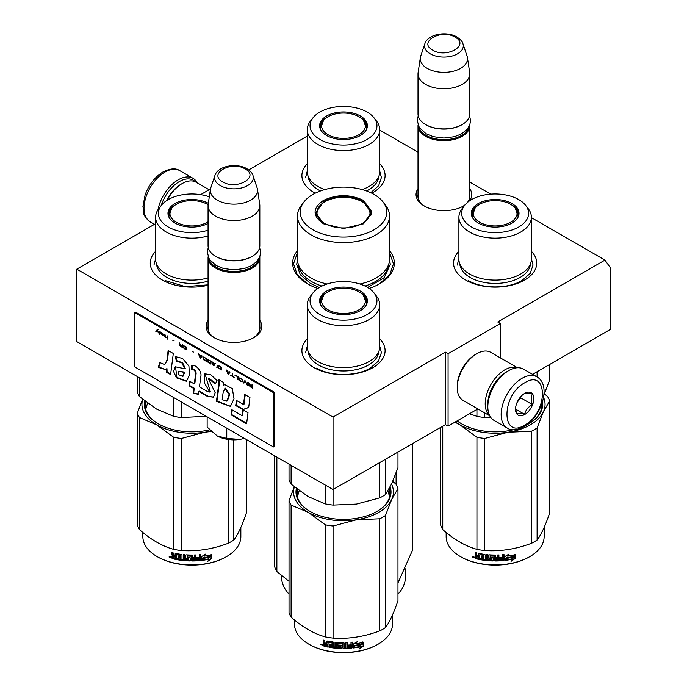 <?xml version="1.0" encoding="UTF-8"?>
<svg xmlns="http://www.w3.org/2000/svg" width="687" height="687" viewBox="0 0 687 687"><rect width="100%" height="100%" fill="white"/><g stroke="black" fill="none" stroke-linecap="round" stroke-linejoin="round"><path stroke-width="1.03" d="M531.377 217.616L604.955 260.09L497.757 321.98L500.376 323.491L448.079 353.685L445.468 352.173L333.04 417.078L76.815 269.149L155.623 223.653M379.739 130.066L418.014 152.162M469.779 182.055L490.733 194.146M307.261 136.103L248.72 169.904M200.621 194.653L210.488 188.951M297.462 250.652A50.838 29.352 -0 0 0 307.553 283.868L307.553 283.868A50.838 29.352 -0 0 0 317.841 288.454M369.159 288.454A50.838 29.352 -0 0 0 379.447 283.868A50.838 29.352 -0 0 0 389.538 250.652M418.014 188.659A27.841 16.076 -0 0 0 424.214 205.945L424.214 205.945A27.841 16.076 -0 0 0 463.588 205.945A27.841 16.076 -0 0 0 464.73 205.25M469.513 200.879A27.841 16.076 -0 0 0 469.779 188.659M208.067 320.434A27.841 16.076 -0 0 0 214.267 337.729L214.267 337.729A27.841 16.076 -0 0 0 253.64 337.729A27.841 16.076 -0 0 0 259.832 320.434M379.739 338.871A41.598 24.019 180 0 1 372.912 367.648A41.598 24.019 180 0 1 314.088 367.648L314.088 367.648A41.598 24.019 180 0 1 307.261 338.871M531.377 251.322A41.598 24.019 180 0 1 524.559 280.09A41.598 24.019 180 0 1 465.734 280.09A41.598 24.019 180 0 1 465.726 280.09A41.598 24.019 180 0 1 458.907 251.322M208.067 285.225A41.598 24.019 180 0 1 162.441 280.09L162.441 280.09A41.598 24.019 180 0 1 155.623 251.322M379.739 163.764A41.598 24.019 180 0 1 372.912 192.54A41.598 24.019 180 0 1 371.761 193.184M315.239 193.184A41.598 24.019 180 0 1 314.088 192.54L314.088 192.54A41.598 24.019 180 0 1 307.261 163.764M604.955 260.09L610.185 267.535L610.185 329.528L532.571 374.338M76.815 269.149L76.815 341.611L333.04 489.539L445.468 424.626L445.468 352.173M333.04 417.078L333.04 489.539M448.079 353.685L448.079 426.138L445.468 424.626M477.869 408.937L448.079 426.138M500.376 323.491L500.376 357.893M418.014 194.704A25.994 15.011 -0 0 0 417.902 196.087A25.994 15.011 -0 0 0 424.884 206.323M462.909 206.323A25.994 15.011 -0 0 0 465.159 204.726M467.409 202.485A25.994 15.011 -0 0 0 469.891 196.087A25.994 15.011 -0 0 0 469.779 194.704M208.067 326.488A25.994 15.011 -0 0 0 207.955 327.871A25.994 15.011 -0 0 0 214.937 338.107M252.962 338.107A25.994 15.011 -0 0 0 259.944 327.871A25.994 15.011 -0 0 0 259.832 326.488M389.538 252.584L393.479 263.817L389.752 274.748L379.138 284.049M307.862 284.049L297.248 274.748L293.521 263.817L297.462 252.584M469.753 125.043A25.883 14.942 180 0 1 469.779 125.747A25.883 14.942 180 0 1 453.806 139.555A25.883 14.942 180 0 1 425.597 136.309A25.883 14.942 -0 0 1 418.014 125.747A25.883 14.942 -0 0 1 418.048 125.043M468.843 126.958A25.144 14.513 180 0 1 452.046 138.877A25.144 14.513 180 0 1 426.12 135.408A25.144 14.513 -0 0 1 418.95 126.958M461.939 124.69A25.144 14.513 180 0 1 461.681 124.845A25.144 14.513 180 0 1 426.12 124.845L425.597 124.536L426.12 124.845M469.779 73.818L469.779 113.973A25.883 14.942 180 0 1 462.205 124.536A25.883 14.942 180 0 1 425.597 124.536L425.597 124.536A25.883 14.942 -0 0 1 418.014 113.973L418.014 73.818A25.883 14.942 -0 0 0 425.597 84.389A25.883 14.942 180 0 0 453.806 87.627A25.883 14.942 180 0 0 469.779 73.818A25.883 14.942 180 0 0 469.685 72.521L467.426 57.545A23.616 13.637 180 0 1 453.875 71.079A23.616 13.637 180 0 1 427.202 68.365A23.616 13.637 -0 0 1 420.375 57.545L418.117 72.521A25.883 14.942 -0 0 0 418.014 73.818M462.944 43.745C462.737 41.916 460.737 39.666 456.932 36.986C446.816 30.898 427.889 33.878 424.858 43.745A19.391 11.198 0 0 0 430.182 53.784A19.391 11.198 -0 0 0 452.991 55.759A19.391 11.198 -0 0 0 462.944 43.745L467.083 56.145A23.616 13.637 180 0 1 467.426 57.545M424.858 43.745L420.71 56.145A23.616 13.637 -0 0 0 420.375 57.545M259.806 256.818A25.883 14.942 180 0 1 259.832 257.522A25.883 14.942 180 0 1 243.859 271.331A25.883 14.942 180 0 1 215.649 268.093A25.883 14.942 -0 0 1 208.067 257.522A25.883 14.942 -0 0 1 208.101 256.818M258.896 258.733A25.144 14.513 180 0 1 242.099 270.652A25.144 14.513 180 0 1 216.173 267.183A25.144 14.513 -0 0 1 209.003 258.733M251.983 256.466A25.144 14.513 180 0 1 251.725 256.62A25.144 14.513 180 0 1 216.173 256.62L215.649 256.32L216.173 256.62M259.832 205.602L259.832 245.748A25.883 14.942 180 0 1 252.249 256.32A25.883 14.942 180 0 1 215.649 256.32L215.649 256.32A25.883 14.942 -0 0 1 208.067 245.748L208.067 205.602A25.883 14.942 -0 0 0 215.649 216.165A25.883 14.942 180 0 0 243.859 219.402A25.883 14.942 180 0 0 259.832 205.602A25.883 14.942 180 0 0 259.738 204.305L257.47 189.32A23.616 13.637 180 0 1 243.928 202.863A23.616 13.637 180 0 1 217.255 200.14A23.616 13.637 -0 0 1 210.428 189.32L208.17 204.305A25.883 14.942 -0 0 0 208.067 205.602M252.996 175.529C252.79 173.699 250.789 171.449 246.985 168.77C236.869 162.682 217.934 165.653 214.911 175.529A19.391 11.198 0 0 0 220.235 185.559A19.391 11.198 -0 0 0 243.043 187.534A19.391 11.198 -0 0 0 252.996 175.529L257.136 187.92A23.616 13.637 180 0 1 257.47 189.32M214.911 175.529L210.763 187.92A23.616 13.637 -0 0 0 210.428 189.32M244.452 438.392L239.892 439.431A24.036 13.877 0 0 1 217.161 435.919L207.148 427.099L207.148 416.854M217.161 435.919L226.77 438.426L239.892 439.431M226.77 428.181L226.77 438.426M161.196 205.559A28.098 16.222 -60 0 1 179.307 181.6A28.098 16.222 -60 0 1 195.494 181.892M157.967 209.818A29.584 17.081 -60 0 1 178.259 179.788A29.584 17.081 -60 0 1 193.047 178.319A29.584 17.081 -60 0 1 197.272 182.897M536.865 376.82L523.528 369.125A29.584 17.081 120 0 0 508.741 370.585L507.693 371.195A28.098 16.222 120 0 0 487.822 405.613L487.822 406.816A29.584 17.081 120 0 0 493.953 420.358L507.281 428.053C511.025 430.749 516.564 430.32 523.923 426.773C541.133 417.361 552.03 385.459 536.865 376.82A29.584 17.081 120 0 0 522.077 378.288A29.584 17.081 120 0 0 502.747 404.351A29.584 17.081 120 0 0 507.281 428.053M507.693 371.195L508.741 370.585A29.584 17.081 120 0 0 487.822 406.816M524.688 425.081C548.295 412.758 548.295 367.88 524.688 382.814C501.081 395.137 501.081 440.024 524.688 425.081M524.688 414.519A12.941 7.471 120 0 0 533.842 398.666A12.941 7.471 120 0 0 524.688 393.385A12.941 7.471 120 0 0 515.533 409.229A12.941 7.471 120 0 0 524.688 414.519M515.559 408.464L516.753 413.651C517.749 412.947 520.36 413.188 524.593 414.355C525.589 410.165 528.209 406.91 532.442 404.591C530.819 400.178 530.819 396.691 532.442 394.14C528.209 392.973 525.589 392.732 524.593 393.436M532.442 404.591L520.763 397.859L520.763 396.665M519.552 398.168A11.095 6.406 120 0 1 517.113 402.393L520.763 397.859M524.593 414.355L515.628 409.177M166.486 200.707A25.883 14.942 -60 0 1 180.879 184.314L182.184 183.558A27.729 16.007 -60 0 1 196.044 182.192L209.131 189.741M167.207 200.235A27.729 16.007 -60 0 1 182.184 183.558L180.879 184.314M506.894 371.676A25.883 14.942 120 0 0 506.121 372.096A25.883 14.942 120 0 0 487.822 403.801A25.883 14.942 120 0 0 487.839 404.677M517.191 367.768A27.729 16.007 120 0 0 504.816 369.838A27.729 16.007 120 0 0 485.211 403.801A27.729 16.007 120 0 0 489.608 415.549M517.457 367.751L490.707 352.311A27.729 16.007 120 0 0 476.838 353.685L475.533 354.44A25.883 14.942 120 0 0 457.233 386.137L457.233 387.648A27.729 16.007 120 0 0 462.978 400.341L489.728 415.79M475.533 354.44L476.838 353.685A27.729 16.007 120 0 0 457.233 387.648M531.377 259.188A36.239 20.919 180 0 1 520.763 273.984A36.239 20.919 -0 0 1 481.278 278.518A36.239 20.919 -0 0 1 458.907 259.188L458.907 217.221A36.239 20.919 -0 0 0 481.278 236.551A36.239 20.919 -0 0 0 520.763 232.017A36.239 20.919 180 0 0 531.377 217.221L531.377 259.188M469.479 413.78L476.941 416.339A55.467 32.023 -0 0 0 484.713 417.541L484.713 412.887M476.941 416.339L476.941 409.478M537.105 376.965L537.105 371.727M484.713 417.541L490.982 417.756M543.915 394.948L549.617 380.066L549.617 364.496M517.199 211.673A23.478 13.56 180 0 1 518.573 215.409M471.917 216.491A23.478 13.56 -0 0 1 471.668 214.507A23.478 13.56 -0 0 1 478.538 204.924A23.478 13.56 180 0 1 479.432 204.434M510.862 204.434A23.478 13.56 180 0 1 518.625 214.507A23.478 13.56 180 0 1 518.367 216.491M471.72 215.409A23.478 13.56 180 0 1 473.085 211.673M478.264 203.55A23.873 13.783 -0 0 0 471.703 215.907A23.873 13.783 -0 0 0 488.148 226.478A23.873 13.783 -0 0 0 512.03 223.043A23.873 13.783 -0 0 0 518.591 215.907A23.873 13.783 -0 0 0 506.336 201.119A23.873 13.783 -0 0 0 478.264 203.55M518.805 226.959A33.457 19.322 -0 0 0 525.692 205.413A33.457 19.322 -0 0 0 471.48 199.634A33.457 19.322 -0 0 0 464.601 205.413A33.457 19.322 -0 0 0 476.168 229.209A33.457 19.322 -0 0 0 518.805 226.959M459.809 263.825A35.363 20.421 -0 0 0 482.265 282.022A35.363 20.421 -0 0 0 520.153 277.445A35.363 20.421 180 0 0 530.476 263.825M464.601 205.413L462.068 208.685A36.239 20.919 -0 0 0 458.907 217.221M525.692 205.413L528.226 208.685A36.239 20.919 180 0 1 531.377 217.221M540.798 406.592L541.304 409.375M531.377 258.664L533.043 265.07L530.158 273.452L521.94 280.545C507.994 289.029 482.3 289.029 468.345 280.545M457.241 265.07L458.907 258.664M544.396 393.849L547.539 396.511A55.467 32.023 180 0 1 549.617 400.993L549.617 513.069C545.444 525.512 541.27 534.503 537.105 540.034A55.467 32.023 180 0 1 534.366 541.734A55.467 32.023 180 0 1 531.412 543.323L531.412 431.238L508.114 432.235A49.919 28.82 -0 0 0 543.348 411.891L537.105 427.958A55.467 32.023 180 0 1 531.412 431.238M549.617 400.993L543.348 411.891M543.572 397.412A49.919 28.82 180 0 1 543.374 411.839M508.114 432.235L508.019 432.243A49.919 28.82 180 0 1 459.878 424.798L454.94 422.179M459.818 424.764A49.919 28.82 180 0 1 455.455 421.878M457.259 420.839A46.776 27.008 -0 0 0 461.81 423.948M528.475 423.948A46.776 27.008 -0 0 0 541.914 405.004A46.776 27.008 -0 0 0 541.871 403.836M541.528 408.482A46.776 27.008 -0 0 0 541.365 407.803M526.912 424.806A47.515 27.428 -0 0 0 528.741 423.802L528.741 423.802A47.515 27.428 -0 0 0 542.472 401.998M457.173 420.891A47.515 27.428 -0 0 0 461.544 423.802A47.515 27.428 -0 0 0 513.301 429.753M508.019 432.243L484.713 438.469A55.467 32.023 180 0 1 476.941 437.267L459.878 424.798M531.412 543.323C515.851 549.179 500.282 551.592 484.713 550.545A55.467 32.023 180 0 1 476.941 549.342L476.941 437.267M476.941 549.342C465.546 546.217 454.15 539.639 442.754 529.6L442.754 426.198M442.754 529.6A55.467 32.023 180 0 1 440.668 525.117L440.668 427.4M537.105 540.034L537.105 427.958M484.713 550.545L484.713 438.469M513.524 556.874A48.992 28.287 180 0 1 506.302 558.205L504.851 560.437L504.851 556.599L508.938 554.091L507.624 556.169A48.992 28.287 180 0 0 514.829 554.718L513.524 556.874L513.249 556.479A48.253 27.858 180 0 1 506.13 557.784L504.705 560.017M514.537 554.332L513.249 556.479M507.933 555.68A48.253 27.858 180 0 1 507.435 555.757L508.174 554.581M512.373 559.192L511.034 561.373L515.13 558.505L515.13 554.641L513.678 557.054A48.992 28.287 180 0 1 506.448 558.394L505.151 560.403A48.992 28.287 180 0 0 512.373 559.192L512.116 558.789A48.253 27.858 180 0 1 505.46 559.931M514.829 555.148L514.829 558.119L511.635 560.386M506.285 557.973L505.048 560.128M479.543 559.072A48.253 27.858 180 0 1 475.988 558.282L475.43 555.929M494.571 556.35L494.571 560.532L494.348 556.161A48.992 28.287 180 0 1 490.501 556.041L490.501 557.518A48.992 28.287 180 0 0 493.017 557.621L493.592 558.102L493.592 560.515L493.017 560.97A48.992 28.287 180 0 1 480.651 559.733L480.651 558.617A48.992 28.287 180 0 0 483.605 559.081L483.828 557.999A48.992 28.287 180 0 1 481.312 557.612L481.312 556.496A48.992 28.287 180 0 0 483.828 556.882L483.605 555.371A48.992 28.287 180 0 1 479.766 554.735L479.543 559.527A48.992 28.287 180 0 1 475.696 558.677L475.988 558.282M475.971 555.903L475.421 554.607L476.263 555.508L475.121 556.384L475.971 555.903M475.121 554.993L475.121 552.58A48.992 28.287 180 0 0 476.486 552.915L476.486 555.044L477.061 555.646A48.992 28.287 180 0 0 478.427 555.946L478.427 553.816L479.002 553.473A48.992 28.287 180 0 0 484.696 554.4L485.271 554.933L485.271 559.304A48.992 28.287 180 0 0 486.636 559.45L486.765 559.029A48.253 27.858 180 0 1 486.636 559.02M503.863 554.598L503.425 560.592L504 560.06L504 554.581A48.992 28.287 180 0 1 502.635 554.718L502.635 557.312A48.992 28.287 180 0 1 499.449 557.535L499.449 558.651A48.992 28.287 180 0 0 502.635 558.428L502.412 559.57A48.992 28.287 180 0 1 498.899 559.793L498.899 554.967A48.992 28.287 180 0 1 497.525 555.019L497.525 557.612A48.992 28.287 180 0 1 495.713 557.646L495.713 555.517L495.147 555.053A48.992 28.287 180 0 1 489.453 554.856L488.878 555.285L488.878 558.059L489.453 558.574A48.992 28.287 180 0 0 491.961 558.703L491.961 559.819A48.992 28.287 180 0 1 488.01 559.579L488.01 554.744A48.992 28.287 180 0 1 486.636 554.624L486.636 559.45M495.713 557.646L495.705 557.217A48.253 27.858 180 0 1 495.705 557.217L495.705 555.439M503.305 560.171A48.253 27.858 180 0 1 495.147 560.575L494.58 560.103M503.425 560.592A48.992 28.287 180 0 1 495.147 560.996L495.147 560.575M493.017 560.97L493.051 560.54A48.253 27.858 180 0 1 480.866 559.321L480.651 559.733M483.605 555.371L483.785 554.959A48.253 27.858 180 0 1 479.998 554.332L479.775 554.71M497.311 559.853A48.992 28.287 180 0 1 495.937 559.879L495.713 558.763A48.992 28.287 180 0 0 497.525 558.729L497.311 559.853M478.427 558.188A48.992 28.287 180 0 1 476.709 557.801L476.486 556.633A48.992 28.287 180 0 0 478.427 557.063L478.684 557.784A48.253 27.858 180 0 1 478.427 557.732M478.427 557.063L478.684 556.668A48.253 27.858 180 0 1 476.769 556.238L476.486 556.633M478.684 556.668L478.684 557.784M497.491 558.299A48.253 27.858 180 0 1 495.705 558.333L495.928 559.45M483.828 556.444A48.253 27.858 180 0 0 484 556.47L483.785 554.959M481.527 556.53L481.527 557.2A48.253 27.858 180 0 0 484 557.586L483.785 558.668M480.866 558.651L480.866 559.321M493.618 560.085L493.051 560.54M494.58 555.92L494.365 555.74A48.253 27.858 180 0 1 490.57 555.611L490.355 556.075M502.515 558.437L502.515 558.007A48.253 27.858 180 0 1 499.449 558.222M498.839 554.967L498.839 559.373M488.972 555.036L488.972 557.638L489.539 558.145A48.253 27.858 180 0 0 492.012 558.273L492.012 559.398M486.765 554.632L486.765 559.029M478.684 553.482L478.684 555.551A48.253 27.858 180 0 1 478.427 555.491M475.421 552.657L475.421 554.607M475.696 558.677L475.121 558.059L475.421 555.998M474.511 557.14L472.347 556.994L474.193 557.526L472.476 556.659M495.147 560.996L494.571 560.532M544.138 527.453L544.138 536.633A48.992 28.287 180 0 1 529.789 556.633A48.992 28.287 180 0 1 460.505 556.633A48.992 28.287 180 0 1 446.155 536.633L446.155 532.468M529.265 556.942L529.789 556.633A48.992 28.287 180 0 1 529.789 556.642L529.265 556.942A48.253 27.858 180 0 1 461.02 556.942A48.253 27.858 180 0 1 460.762 556.788M473.266 556.513L473.103 557.071L473.437 556.573M510.656 204.314A21.941 12.667 180 0 1 515.19 208.127A21.941 12.667 180 0 1 507.564 223.713A21.941 12.667 180 0 1 479.629 222.236A21.941 12.667 -0 0 1 475.095 208.127A21.941 12.667 -0 0 1 510.656 204.314M515.19 208.127L518.067 216.285A22.929 13.233 180 0 1 518.007 217.272M475.095 208.127L472.218 216.285A22.929 13.233 -0 0 0 472.287 217.272M374.046 117.863A33.457 19.322 -0 0 0 319.841 112.084A33.457 19.322 -0 0 0 312.954 117.863A33.457 19.322 -0 0 0 324.522 141.659A33.457 19.322 -0 0 0 367.159 139.409A33.457 19.322 -0 0 0 374.046 117.863L376.579 121.135A36.239 20.919 180 0 1 379.739 129.671L379.739 171.638A36.239 20.919 180 0 1 369.125 186.426A36.239 20.919 -0 0 1 362.178 189.56M312.954 117.863L310.421 121.135A36.239 20.919 -0 0 0 307.261 129.671L307.261 171.638A36.239 20.919 -0 0 0 324.822 189.56M365.561 124.124A23.478 13.56 180 0 1 366.927 127.859M320.271 128.941A23.478 13.56 -0 0 1 320.022 126.958A23.478 13.56 -0 0 1 326.9 117.365A23.478 13.56 180 0 1 327.785 116.884M359.215 116.884A23.478 13.56 180 0 1 366.978 126.958A23.478 13.56 180 0 1 366.729 128.941M320.073 127.859A23.478 13.56 180 0 1 321.439 124.124M326.617 116A23.873 13.783 -0 0 0 320.056 128.357A23.873 13.783 -0 0 0 336.501 138.929A23.873 13.783 -0 0 0 360.383 135.494A23.873 13.783 -0 0 0 366.944 128.357A23.873 13.783 -0 0 0 354.698 113.57A23.873 13.783 -0 0 0 326.617 116M308.162 176.276A35.363 20.421 -0 0 0 320.468 190.952M366.532 190.952A35.363 20.421 -0 0 0 368.507 189.887A35.363 20.421 180 0 0 378.838 176.276M307.261 129.671A36.239 20.919 -0 0 0 329.631 149.002A36.239 20.919 -0 0 0 369.125 144.468A36.239 20.919 180 0 0 379.739 129.671M379.739 171.115L381.397 177.521L378.649 185.713L370.782 192.712M305.603 177.521L307.261 171.115M359.018 116.764A21.941 12.667 180 0 1 363.552 120.577A21.941 12.667 180 0 1 355.926 136.163A21.941 12.667 180 0 1 327.982 134.678A21.941 12.667 -0 0 1 323.448 120.577A21.941 12.667 -0 0 1 359.018 116.764M363.552 120.577L366.429 128.735A22.929 13.233 180 0 1 366.36 129.723M323.448 120.577L320.571 128.735A22.929 13.233 -0 0 0 320.64 129.723M323.371 223.713C312.336 215.967 312.336 208.213 323.371 200.467C336.793 194.095 350.207 194.095 363.629 200.467L371.968 212.094L363.629 223.713L343.5 228.531L323.44 223.756M323.62 223.859L315.771 212.695L323.895 201.377C336.965 195.168 350.035 195.168 363.105 201.377L371.229 212.695L363.354 223.876M359.919 284.014A46.038 26.578 0 0 0 389.538 259.188L389.538 216.019A46.038 26.578 0 0 1 361.113 240.57A46.038 26.578 0 0 1 310.945 234.808A46.038 26.578 180 0 1 297.462 216.019L297.462 259.188A46.038 26.578 180 0 0 310.945 277.977A46.038 26.578 0 0 0 327.081 284.014M389.538 216.019A46.038 26.578 0 0 0 385.527 205.164L382.994 201.892A43.255 24.972 0 0 0 374.089 194.43A43.255 24.972 180 0 0 304.006 201.892L301.473 205.164A46.038 26.578 180 0 0 297.462 216.019M304.006 201.892A43.255 24.972 180 0 0 312.911 229.75A43.255 24.972 0 0 0 368.034 232.661A43.255 24.972 0 0 0 382.994 201.892M316.449 212.798L315.951 214.507M371.049 214.507L370.551 212.798M389.529 259.497L390.293 264.332L384.239 277.625L367.648 287.475M319.352 287.475L310.412 283.439L300.271 274.671L296.707 264.332L297.471 259.497M396.098 472.965L396.098 484.404M412.337 443.759L412.337 550.579L397.971 582.902M276.87 457.104L276.87 571.532L289.029 581.296M274.663 455.833L274.663 566.784A70.254 40.559 0 0 0 276.87 571.532M405.433 568.853L405.433 577.089A61.933 35.758 180 0 1 397.971 594.109M281.567 575.517L281.567 577.089A61.933 35.758 0 0 0 289.029 594.109M324.745 223.447A26.527 15.312 180 0 1 318.596 207.354A26.527 15.312 180 0 1 362.255 201.789A26.527 15.312 0 0 1 368.404 207.354A26.527 15.312 0 0 1 357.772 225.525A26.527 15.312 0 0 1 324.745 223.447M316.235 215.624A27.265 15.741 180 0 1 316.235 215.263L318.596 207.354M370.765 215.624A27.265 15.741 0 0 0 370.765 215.263L368.404 207.354M379.739 346.737A36.239 20.919 180 0 1 369.125 361.534A36.239 20.919 -0 0 1 329.631 366.068A36.239 20.919 -0 0 1 307.261 346.737L307.261 304.77A36.239 20.919 -0 0 0 329.631 324.101A36.239 20.919 -0 0 0 369.125 319.567A36.239 20.919 180 0 0 379.739 304.77L379.739 346.737M289.029 464.129L289.029 479.663A55.467 32.023 0 0 0 291.108 484.146L308.205 496.632L325.295 503.889A55.467 32.023 -0 0 0 333.066 505.091L333.066 489.522M325.295 503.889L325.295 485.065M333.066 505.091L356.416 504.095L379.774 497.869A55.467 32.023 -0 0 0 385.459 494.58L385.459 459.277M379.774 497.869L379.774 462.557M385.459 494.58L391.719 483.717L397.971 467.615L397.971 452.046M291.108 484.146L291.108 465.331M365.561 299.223A23.478 13.56 180 0 1 366.927 302.958M320.271 304.04A23.478 13.56 -0 0 1 320.022 302.057A23.478 13.56 -0 0 1 326.9 292.473A23.478 13.56 180 0 1 327.785 291.984M359.215 291.984A23.478 13.56 180 0 1 366.978 302.057A23.478 13.56 180 0 1 366.729 304.04M320.073 302.958A23.478 13.56 180 0 1 321.439 299.223M326.617 291.099A23.873 13.783 -0 0 0 320.056 303.456A23.873 13.783 -0 0 0 336.501 314.028A23.873 13.783 -0 0 0 360.383 310.593A23.873 13.783 -0 0 0 366.944 303.456A23.873 13.783 -0 0 0 354.698 288.677A23.873 13.783 -0 0 0 326.617 291.099M367.159 314.509A33.457 19.322 -0 0 0 374.046 292.963A33.457 19.322 -0 0 0 319.841 287.192A33.457 19.322 -0 0 0 312.954 292.963A33.457 19.322 -0 0 0 324.522 316.759A33.457 19.322 -0 0 0 367.159 314.509M308.162 351.375A35.363 20.421 -0 0 0 330.627 369.572A35.363 20.421 -0 0 0 368.507 364.995A35.363 20.421 180 0 0 378.838 351.375M312.954 292.963L310.421 296.234A36.239 20.919 -0 0 0 307.261 304.77M374.046 292.963L376.579 296.234A36.239 20.919 180 0 1 379.739 304.77M297.342 496.924L299.197 490.681M387.915 490.913L389.658 496.924M379.739 346.214L381.397 352.629L378.511 361.001L370.302 368.095C356.347 376.579 330.653 376.579 316.698 368.095M305.603 352.629L307.261 346.214M392.758 481.398L395.892 484.06A55.467 32.023 180 0 1 397.971 488.543L397.971 600.627C393.797 613.062 389.632 622.053 385.459 627.583A55.467 32.023 180 0 1 382.719 629.292A55.467 32.023 180 0 1 379.774 630.872L379.774 518.797L356.467 519.784A49.919 28.82 -0 0 0 391.702 499.44L385.459 515.508A55.467 32.023 180 0 1 379.774 518.797M397.971 488.543L391.702 499.44M391.53 484.112A49.919 28.82 180 0 1 391.727 499.389M356.467 519.784L356.373 519.801A49.919 28.82 180 0 1 308.24 512.356L291.108 505.074A55.467 32.023 180 0 1 289.029 500.591L294.251 486.808M308.171 512.313A49.919 28.82 180 0 1 294.354 486.903M297.11 489.101A46.776 27.008 -0 0 0 296.724 492.562A46.776 27.008 -0 0 0 310.163 511.506M297.11 496.031A46.776 27.008 180 0 1 297.282 495.353M376.837 511.506A46.776 27.008 -0 0 0 390.276 492.562A46.776 27.008 -0 0 0 389.718 488.414M389.89 496.031A46.776 27.008 -0 0 0 389.718 495.353M296.363 488.517A47.515 27.428 -0 0 0 309.906 511.351A47.515 27.428 -0 0 0 377.094 511.351L377.094 511.351A47.515 27.428 -0 0 0 390.182 486.843M356.373 519.801L333.066 526.019A55.467 32.023 180 0 1 325.295 524.816L308.24 512.356M379.774 630.872C364.204 636.729 348.635 639.142 333.066 638.094A55.467 32.023 180 0 1 325.295 636.892L325.295 524.816M325.295 636.892C313.899 633.766 302.503 627.188 291.108 617.158L291.108 505.074M291.108 617.158A55.467 32.023 180 0 1 289.029 612.667L289.029 500.591M385.459 627.583L385.459 515.508M333.066 638.094L333.066 526.019M361.886 644.432A48.992 28.287 180 0 1 354.655 645.754L353.204 647.987L353.204 644.157L357.3 641.641L355.978 643.719A48.992 28.287 180 0 0 363.183 642.268L361.886 644.432L361.602 644.037A48.253 27.858 180 0 1 354.492 645.333L353.058 647.566M362.891 641.881L361.602 644.037M356.287 643.23A48.253 27.858 180 0 1 355.789 643.307L356.527 642.13M360.735 646.742L359.387 648.923L363.483 646.055L363.483 642.19L362.032 644.604A48.992 28.287 180 0 1 354.81 645.943L353.504 647.953A48.992 28.287 180 0 0 360.735 646.742L360.469 646.338A48.253 27.858 180 0 1 353.814 647.48M363.183 642.697L363.183 645.668L359.997 647.935M354.638 645.531L353.41 647.678M327.897 646.622A48.253 27.858 180 0 1 324.341 645.832L323.783 643.479M342.925 643.899L342.925 648.081L342.701 643.71A48.992 28.287 180 0 1 338.863 643.59L338.863 645.067A48.992 28.287 180 0 0 341.37 645.17L341.946 645.651L341.946 648.064L341.37 648.519A48.992 28.287 180 0 1 329.004 647.283L329.004 646.166A48.992 28.287 180 0 0 331.967 646.639L332.182 645.548A48.992 28.287 180 0 1 329.674 645.162L329.674 644.045A48.992 28.287 180 0 0 332.182 644.432L331.967 642.92A48.992 28.287 180 0 1 328.12 642.285L327.897 647.077A48.992 28.287 180 0 1 324.049 646.227L324.341 645.832M324.324 643.453L323.474 642.543L323.783 642.156L324.616 643.058L323.474 643.934L324.324 643.453M323.474 642.543L323.474 640.129A48.992 28.287 180 0 0 324.848 640.473L324.848 642.603L325.423 643.204A48.992 28.287 180 0 0 326.789 643.504L326.789 641.375L327.364 641.023A48.992 28.287 180 0 0 333.058 641.95L333.624 642.491L333.624 646.853A48.992 28.287 180 0 0 334.998 646.999L335.127 646.579A48.253 27.858 180 0 1 334.998 646.57M352.225 642.147L351.778 648.142L352.354 647.618L352.354 642.13A48.992 28.287 180 0 1 350.988 642.268L350.988 644.861A48.992 28.287 180 0 1 347.811 645.084L347.811 646.201A48.992 28.287 180 0 0 350.988 645.978L350.765 647.12A48.992 28.287 180 0 1 347.253 647.352L347.253 642.517A48.992 28.287 180 0 1 345.887 642.568L345.887 645.162A48.992 28.287 180 0 1 344.075 645.196L344.075 643.066L343.5 642.603A48.992 28.287 180 0 1 337.806 642.405L337.231 642.834L337.231 645.617L337.806 646.124A48.992 28.287 180 0 0 340.323 646.252L340.323 647.369A48.992 28.287 180 0 1 336.364 647.128L336.364 642.302A48.992 28.287 180 0 1 334.998 642.173L334.998 646.999M344.075 645.196L344.067 644.767A48.253 27.858 180 0 1 344.067 644.767L344.067 642.989M347.253 647.352L347.193 646.922A48.253 27.858 180 0 0 347.253 646.922M351.658 647.721A48.253 27.858 180 0 1 343.5 648.124L342.933 647.652M351.778 648.142A48.992 28.287 180 0 1 343.5 648.545L343.5 648.124M341.37 648.519L341.405 648.099A48.253 27.858 180 0 1 329.228 646.871L329.004 647.283M331.967 642.92L332.139 642.508A48.253 27.858 180 0 1 328.352 641.881L328.128 642.268M345.664 647.403A48.992 28.287 180 0 1 344.299 647.429L344.075 646.312A48.992 28.287 180 0 0 345.887 646.278L345.664 647.403M326.789 645.737A48.992 28.287 180 0 1 325.071 645.351L324.848 644.183A48.992 28.287 180 0 0 326.789 644.621L327.038 645.333A48.253 27.858 180 0 1 326.789 645.282M326.789 644.621L327.038 644.217A48.253 27.858 180 0 1 325.131 643.788L324.848 644.183M327.038 644.217L327.038 645.333M345.853 645.857A48.253 27.858 180 0 1 344.067 645.883L344.281 646.999M332.182 643.994A48.253 27.858 180 0 0 332.353 644.02L332.139 642.508M329.88 644.08L329.88 644.758A48.253 27.858 180 0 0 332.353 645.136L332.139 646.218M329.228 646.201L329.228 646.871M341.971 647.643L341.405 648.099M342.933 643.47L342.719 643.29A48.253 27.858 180 0 1 338.931 643.169L338.708 643.633M350.877 645.995L350.877 645.557A48.253 27.858 180 0 1 347.811 645.78M347.193 642.517L347.193 646.922M337.326 642.585L337.326 645.187L337.892 645.694A48.253 27.858 180 0 0 340.366 645.832L340.366 646.948M335.127 642.182L335.127 646.579M327.038 641.04L327.038 643.101A48.253 27.858 180 0 1 326.789 643.049M323.783 640.207L323.783 642.156M324.049 646.227L323.474 645.608L323.783 643.547M322.873 644.689L320.709 644.543L322.555 645.076L320.829 644.208M343.5 648.545L342.925 648.081M392.492 615.002L392.492 624.191A48.992 28.287 180 0 1 378.142 644.191A48.992 28.287 180 0 1 308.858 644.191A48.992 28.287 180 0 1 294.508 624.191L294.508 620.018M377.618 644.492L378.142 644.191L377.618 644.492A48.253 27.858 180 0 1 309.382 644.492A48.253 27.858 180 0 1 309.124 644.337M321.619 644.062L321.456 644.629L321.791 644.123M359.018 291.872A21.941 12.667 180 0 1 363.552 295.676A21.941 12.667 180 0 1 355.926 311.271A21.941 12.667 180 0 1 327.982 309.785A21.941 12.667 -0 0 1 323.448 295.676A21.941 12.667 -0 0 1 359.018 291.872M363.552 295.676L366.429 303.834A22.929 13.233 180 0 1 366.36 304.822M323.448 295.676L320.571 303.834A22.929 13.233 -0 0 0 320.64 304.822M209.295 196.808A33.457 19.322 -0 0 0 168.195 199.634A33.457 19.322 -0 0 0 161.308 205.413L158.774 208.685A36.239 20.919 -0 0 0 155.623 217.221L155.623 259.188A36.239 20.919 -0 0 0 208.067 277.9M137.383 376.579L137.383 392.114A55.467 32.023 0 0 0 139.461 396.597L156.559 409.083L173.656 416.339A55.467 32.023 -0 0 0 181.42 417.541L181.42 401.998M173.656 416.339L173.656 397.515M181.42 417.541L206.203 416.305M139.461 396.597L139.461 377.773M168.633 216.491A23.478 13.56 -0 0 1 168.375 214.507A23.478 13.56 -0 0 1 175.254 204.924A23.478 13.56 180 0 1 176.138 204.434M207.568 204.434A23.478 13.56 180 0 1 208.109 204.726M168.427 215.409A23.478 13.56 180 0 1 169.801 211.673M208.316 203.309A23.873 13.783 -0 0 0 174.97 203.55A23.873 13.783 -0 0 0 168.409 215.907A23.873 13.783 -0 0 0 184.417 226.392A23.873 13.783 -0 0 0 208.067 223.421M161.308 205.413A33.457 19.322 -0 0 0 169.225 227.526A33.457 19.322 -0 0 0 208.067 230.197M156.524 263.825A35.363 20.421 -0 0 0 208.067 281.146M155.623 217.221A36.239 20.919 -0 0 0 208.067 235.933M145.696 409.375L147.559 403.132M208.067 284.856L185.378 286.634L165.06 280.545M153.957 265.07L155.623 258.664M246.332 439.474L246.332 513.069C242.159 525.512 237.985 534.503 233.812 540.034A55.467 32.023 180 0 1 231.072 541.734A55.467 32.023 180 0 1 228.127 543.323L228.127 439.448M211.27 431.453L204.82 432.235A49.919 28.82 -0 0 0 210.849 431.058M204.82 432.235L204.726 432.243A49.919 28.82 180 0 1 156.593 424.798L139.461 417.524A55.467 32.023 180 0 1 137.383 413.042L142.604 399.259M156.524 424.764A49.919 28.82 180 0 1 142.716 399.353M145.464 401.552A46.776 27.008 -0 0 0 145.086 405.004A46.776 27.008 -0 0 0 158.525 423.948M145.472 408.482A46.776 27.008 180 0 1 145.635 407.803M144.717 400.968A47.515 27.428 -0 0 0 158.259 423.802A47.515 27.428 -0 0 0 209.629 429.847M204.726 432.243L181.42 438.469A55.467 32.023 180 0 1 173.656 437.267L156.593 424.798M228.127 543.323C212.558 549.179 196.989 551.592 181.42 550.545A55.467 32.023 180 0 1 173.656 549.342L173.656 437.267M173.656 549.342C162.261 546.217 150.865 539.639 139.461 529.6L139.461 417.524M139.461 529.6A55.467 32.023 180 0 1 137.383 525.117L137.383 413.042M233.812 540.034L233.812 439.86M181.42 550.545L181.42 438.469M210.239 556.874A48.992 28.287 180 0 1 203.017 558.205L201.566 560.437L201.566 556.599L205.653 554.091L204.331 556.169A48.992 28.287 180 0 0 211.544 554.718L210.239 556.874L209.964 556.479A48.253 27.858 180 0 1 202.845 557.784L201.42 560.017M211.244 554.332L209.964 556.479M204.649 555.68A48.253 27.858 180 0 1 204.142 555.757L204.881 554.581M209.088 559.192L207.74 561.373L211.845 558.505L211.845 554.641L210.394 557.054A48.992 28.287 180 0 1 203.163 558.394L201.858 560.403A48.992 28.287 180 0 0 209.088 559.192L208.831 558.789A48.253 27.858 180 0 1 202.167 559.931M211.536 555.148L211.536 558.119L208.35 560.386M202.991 557.973L201.763 560.128M176.25 559.072A48.253 27.858 180 0 1 172.703 558.282L172.136 555.929M191.287 556.35L191.287 560.532L191.063 556.161A48.992 28.287 180 0 1 187.216 556.041L187.216 557.518A48.992 28.287 180 0 0 189.732 557.621L190.299 558.102L190.299 560.515L189.732 560.97A48.992 28.287 180 0 1 177.358 559.733L177.358 558.617A48.992 28.287 180 0 0 180.32 559.081L180.544 557.999A48.992 28.287 180 0 1 178.027 557.612L178.027 556.496A48.992 28.287 180 0 0 180.544 556.882L180.32 555.371A48.992 28.287 180 0 1 176.473 554.735L176.25 559.527A48.992 28.287 180 0 1 172.411 558.677L172.703 558.282M172.686 555.903L172.136 554.607L172.978 555.508L171.836 556.384L172.686 555.903M171.836 554.993L171.836 552.58A48.992 28.287 180 0 0 173.201 552.915L173.201 555.044L173.777 555.646A48.992 28.287 180 0 0 175.142 555.946L175.142 553.816L175.717 553.473A48.992 28.287 180 0 0 181.411 554.4L181.986 554.933L181.986 559.304A48.992 28.287 180 0 0 183.352 559.45L183.481 559.029A48.253 27.858 180 0 1 183.352 559.02M200.578 554.598L200.14 560.592L200.716 560.06L200.716 554.581A48.992 28.287 180 0 1 199.342 554.718L199.342 557.312A48.992 28.287 180 0 1 196.164 557.535L196.164 558.651A48.992 28.287 180 0 0 199.342 558.428L199.118 559.57A48.992 28.287 180 0 1 195.606 559.793L195.606 554.967A48.992 28.287 180 0 1 194.241 555.019L194.241 557.612A48.992 28.287 180 0 1 192.429 557.646L192.429 555.517L191.853 555.053A48.992 28.287 180 0 1 186.16 554.856L185.584 555.285L185.584 558.059L186.16 558.574A48.992 28.287 180 0 0 188.676 558.703L188.676 559.819A48.992 28.287 180 0 1 184.717 559.579L184.717 554.744A48.992 28.287 180 0 1 183.352 554.624L183.352 559.45M192.429 557.646L192.42 557.217A48.253 27.858 180 0 0 192.429 557.217M200.011 560.171A48.253 27.858 180 0 1 191.853 560.575L191.295 560.103M200.14 560.592A48.992 28.287 180 0 1 191.853 560.996L191.853 560.575M189.732 560.97L189.758 560.54A48.253 27.858 180 0 1 177.581 559.321L177.358 559.733M180.32 555.371L180.492 554.959A48.253 27.858 180 0 1 176.705 554.332L176.49 554.71M194.017 559.853A48.992 28.287 180 0 1 192.652 559.879L192.429 558.763A48.992 28.287 180 0 0 194.241 558.729L194.017 559.853M175.142 558.188A48.992 28.287 180 0 1 173.425 557.801L173.201 556.633A48.992 28.287 180 0 0 175.142 557.063L175.4 557.784A48.253 27.858 180 0 1 175.142 557.732M175.142 557.063L175.4 556.668A48.253 27.858 180 0 1 173.485 556.238L173.201 556.633M175.4 556.668L175.4 557.784M194.206 558.299A48.253 27.858 180 0 1 192.42 558.333L192.635 559.45M180.544 556.444A48.253 27.858 180 0 0 180.715 556.47L180.492 554.959M178.234 556.53L178.234 557.2A48.253 27.858 180 0 0 180.715 557.586L180.492 558.668M177.581 558.651L177.581 559.321M190.325 560.085L189.758 560.54M191.295 555.92L191.072 555.74A48.253 27.858 180 0 1 187.285 555.611L187.07 556.075M199.23 558.437L199.23 558.007A48.253 27.858 180 0 1 196.164 558.222M195.555 554.967L195.555 559.373M192.42 555.439L192.42 557.217M185.679 555.036L185.679 557.638L186.246 558.145A48.253 27.858 180 0 0 188.727 558.273L188.727 559.398M183.481 554.632L183.481 559.029M175.4 553.482L175.4 555.551A48.253 27.858 180 0 1 175.142 555.491M172.136 552.657L172.136 554.607M172.411 558.677L171.836 558.059L172.136 555.998M171.226 557.14L169.062 556.994L170.908 557.526L169.182 556.659M191.853 560.996L191.287 560.532M240.845 527.453L240.845 536.633A48.992 28.287 180 0 1 226.495 556.633A48.992 28.287 180 0 1 157.211 556.633A48.992 28.287 180 0 1 142.862 536.633L142.862 532.468M225.98 556.942L226.495 556.633A48.992 28.287 180 0 1 226.495 556.642L225.98 556.942A48.253 27.858 180 0 1 157.735 556.942A48.253 27.858 180 0 1 157.478 556.788M169.972 556.513L169.818 557.071L170.153 556.573M168.993 217.272A22.929 13.233 -0 0 1 168.933 216.285L171.81 208.127A21.941 12.667 -0 0 1 207.371 204.314A21.941 12.667 180 0 1 208.109 204.76M208.067 221.815A21.941 12.667 180 0 1 176.344 222.236A21.941 12.667 -0 0 1 171.81 208.127M157.684 329.305L156.035 331.134L156.507 331.409M157.143 330.722L158.697 332.972L157.417 330.438L158.147 329.571L157.606 329.253L155.777 331.28L156.327 331.598L157.409 330.576L158.482 332.542M252.515 385.081L251.966 384.763L251.966 386.111L250.412 385.218L249.046 383.08L249.862 385.029L249.132 385.441L250.317 386.833L252.515 388.095L252.515 385.081M248.308 385.673L248.308 382.65L247.767 382.341L247.767 385.355L248.308 385.673M247.037 384.935L245.568 381.07L244.838 380.65L243.378 382.822L243.928 383.14L245.207 381.242L247.037 384.935M240.459 381.139L242.374 381.792L242.648 380.409L242.004 379.207L239.995 377.919L239.085 378.03L239.265 380.005L240.459 381.139L242.545 381.654M237.719 379.559L238.26 379.868L238.26 376.854L234.971 374.956L237.719 376.923L237.719 379.559L238.26 379.567M226.933 370.31L226.384 369.992L227.852 373.857L228.582 374.278L230.042 372.105L229.492 371.787L229.132 372.345L227.303 371.298L226.933 370.31M217.891 365.544L217.891 367.657L221.274 370.061L221.274 367.038L217.891 365.544M216.886 367.081L216.061 367.056L216.886 367.081M213.872 365.793L215.332 363.612L214.791 363.294L214.421 363.861L211.682 361.508L213.142 365.364L213.872 365.793M207.938 359.533L207.294 360.005L207.568 361.697L210.952 364.101L210.952 361.087L207.938 359.533M203.55 357L202.914 357.472L203.189 359.172L206.564 361.568L206.564 358.554L203.55 357M193.408 352.053L192.128 351.315L193.408 352.053M167.74 339.155L167.74 336.141L167.19 335.823L167.19 338.837L167.74 339.155M161.625 332.671L160.621 332.027L160.887 333.916L163.446 335.454L161.351 334.114L163.54 334.483L161.625 332.671M230.772 375.222L234.241 377.549L232.781 376.382L232.781 373.685L232.232 373.367L232.232 376.072L230.772 375.222M198.526 353.908L199.986 357.772L200.716 358.193L202.184 356.021L201.635 355.703L201.265 356.261L198.526 353.908M165.73 335.488L164.451 334.243L165.275 336.51L164.27 336.192L165.73 337.549L165.73 337.034L166.46 337.454L165.73 336.776L165.73 335.488M183.549 345.707L186.469 347.974L186.194 349.228L183.455 347.459L183.91 348.3L186.014 349.64L186.924 349.528L186.375 347.09L183.549 345.707M182.175 344.47L182.175 345.819L180.621 344.926L179.255 342.779L180.071 344.737L179.341 345.149L182.725 347.802L182.725 344.788L182.175 344.47M174.137 340.924L172.858 340.503M159.882 331.598L159.427 331.34L159.882 334.621L159.882 331.598M166.975 360.108L164.751 364.591L159.727 362.556L158.336 367.373L165.455 369.623L166.443 368.893L166.606 372.448L170.608 374.501L173.313 353.487L168.135 350.507L166.975 360.108L167.499 359.808L164.751 364.591M175.176 356.862L176.602 361.414L181.754 362.667L184.726 368.713L175.288 366.789L173.588 371.452L176.465 377.85L186.4 381.251L189.475 375.05L188.908 366.016L182.57 358.459L175.546 356.647M207.285 391.41L199.488 386.91L200.707 376.88C202.51 371.512 195.769 364.23 191.664 365.295L191.664 369.494C194.12 369.46 195.434 370.946 195.597 373.951L194.301 383.921L189.784 381.311L189.045 385.785L193.751 388.507L193.193 392.93L198.466 394.501L198.852 391.453L207.285 396.322L213.459 397.206L215.203 392.732L208.453 378.846L215.495 383.818L217.075 380.589L210.832 374.767L204.752 373.788L204.288 382.745L209.801 392.079L207.285 391.41M218.887 382.977L216.448 401.32L230.411 406.386L234.027 398.821L232.352 388.653L224.597 384.522L223.327 385.536L223.172 382.238L218.887 379.765L218.887 382.977L219.411 382.676L216.972 401.019L230.531 406.318M235.675 405.528L242.855 409.675L248.685 407.494L249.948 397.507L244.778 394.518L243.499 404.497L236.5 400.461L235.675 405.528L236.191 405.227L243.378 409.366L248.694 407.382M246.607 423.793L248.016 412.715L242.846 409.727L242.064 415.626L231.871 409.744L231.047 414.811L246.607 423.793M134.858 312.628L134.858 366.97L273.426 446.971L273.426 392.629L134.858 312.628L135.64 312.173L274.216 392.174L273.426 392.629M250.317 386.833L252.515 387.794M249.226 385.69L249.742 385.931M249.862 385.029L249.475 383.32M251.966 386.111L252.223 384.918M247.767 385.355L248.308 385.373M248.024 382.487L248.024 385.209M245.207 381.242L246.745 384.471M243.378 382.822L244.074 382.925M244.958 380.718L243.636 382.676M239.995 380.813L240.716 380.984M239.634 380.469L240.261 380.658M239.265 380.005L239.892 380.315M239.085 379.636L239.531 379.851M238.99 378.305L239.256 379.112M237.719 376.923L237.977 379.404M234.971 375.342L237.977 376.768M229.132 372.345L229.613 371.856M228.256 373.788L228.728 374.063M226.796 370.233L228.11 373.711M217.71 365.69L218.518 367.974L221.274 369.761M216.061 367.056L216.766 367.159M214.464 363.835L213.511 365.321L212.687 363.114L214.327 364.058L213.511 365.321L214.018 365.57M212.085 361.74L213.408 365.218M214.421 363.861L214.902 363.363M208.754 362.839L210.952 363.801M208.298 362.504L209.02 362.684M207.938 362.169L208.565 362.358M207.568 361.697L208.195 362.015M207.388 361.336L207.835 361.551M207.294 360.005L207.56 360.812M204.374 360.306L206.564 361.268M203.919 359.979L204.632 360.151M203.55 359.636L204.176 359.825M203.189 359.172L203.816 359.49M203 358.803L203.446 359.018M202.914 357.472L203.172 358.279M192.128 351.632L193.408 352.07M167.19 338.837L167.74 338.854M167.456 335.969L167.456 338.691M162.81 334.578L163.437 334.509M162.261 334.32L163.068 334.423M163.085 335.436L163.523 335.325M162.441 335.136L163.343 335.29M160.801 332.645L161.059 333.521M230.772 375.549L234.241 377.249M232.232 376.072L232.498 373.522M198.938 354.149L200.252 357.626M201.265 356.261L201.755 355.772M200.389 357.704L200.862 357.979M165.275 337.283L165.73 337.248M165.275 336.51L165.275 335.359M183.455 345.982L184.185 346.102M186.375 349.726L186.907 349.537M186.014 349.64L186.641 349.571M185.559 349.443L186.271 349.485M184.734 348.962L185.816 349.288M184.279 348.635L184.992 348.816M183.91 348.3L184.537 348.489M183.549 347.828L184.176 348.146M186.469 347.974L186.727 348.79M186.194 347.373L186.641 347.519M185.919 347.081L186.452 347.218M185.559 346.806L186.186 346.935M184.734 346.334L185.816 346.652M184.365 346.188L184.992 346.179M184.09 346.154L184.631 346.033M182.175 345.819L182.433 344.625M180.535 346.54L182.725 347.502M180.071 344.737L179.685 343.028M159.427 334.354L159.882 334.32M159.693 331.486L159.693 334.208M168.59 350.765L167.499 359.808M166.606 372.448L167.13 372.148L170.677 373.968M166.443 368.893L166.967 368.593L167.13 372.148M158.336 367.373L158.86 367.073L165.601 369.537M160.054 362.951L158.86 367.073M175.709 356.587L177.126 361.104L182.527 362.521L185.232 368.395L184.726 368.713M176.602 361.414L177.126 361.104M175.529 366.669L176.868 377.421L186.598 381.113M204.984 373.668L210.325 391.788M208.453 378.846L208.977 378.546L215.804 383.191M207.285 396.322L213.683 397.06M198.852 391.453L199.376 391.152L207.809 396.013M193.193 392.93L198.517 394.055M193.751 388.507L194.275 388.207L193.717 392.629M189.045 385.785L189.569 385.484L194.275 388.207M190.213 381.56L189.569 385.484M194.301 383.921L194.825 383.621L196.121 373.651C196.061 370.688 194.747 369.194 192.188 369.185L191.664 369.494M192.188 365.312L192.188 369.185M219.411 380.074L219.411 382.676M223.327 385.536L224.597 384.522M216.448 401.32L216.972 401.019M242.855 409.675L243.378 409.366M236.938 400.71L236.191 405.227M243.499 404.497L244.022 404.196L245.225 394.776M231.047 414.811L231.571 414.51L246.685 423.235M232.309 409.993L231.571 414.51M242.064 415.626L242.588 415.326L243.292 409.984M274.216 392.174L274.216 446.516L273.426 446.971M252.223 386.343L251.966 387.459L249.682 385.562L250.214 385.252L252.223 386.343L251.966 387.459M239.892 378.262L242.09 379.336L242.271 381.113L241.549 381.319L239.815 380.186L239.892 378.262M229.166 372.328L228.213 373.814L227.612 371.478M218.518 365.922L220.982 366.961L220.982 369.211L218.44 367.846L218.518 365.922M208.195 359.962L210.66 361.001L210.66 363.251L208.118 361.886L208.195 359.962M203.816 357.429L206.28 358.468L206.28 360.718L203.73 359.361L203.816 357.429M161.351 333.023L162.63 333.444L162.81 334.251L161.256 333.487L162.184 332.929M201.308 356.244L200.355 357.729L199.754 355.394M182.433 346.05L182.175 347.167L179.891 345.269L180.423 344.96L182.433 346.05L182.175 347.167M178.852 371.323L184.382 372.431L182.665 376.416L178.543 374.621L178.852 371.323L184.906 372.131L182.905 376.244M224.907 388.473L225.43 388.172L229.724 394.261L227.414 400.942L222.184 399.808L223.12 392.526L224.907 388.473L229.192 394.613L226.89 401.242M249.776 385.424L250.214 385.252M249.956 385.398L250.489 385.347M250.231 385.493L251.966 386.498M239.634 378.417L240.081 378.176M239.815 378.331L240.356 378.202M240.089 378.357L240.716 378.357M240.459 378.503L241.446 378.777M241.189 378.923L241.815 379.052M241.549 379.198L242.09 379.336M241.824 379.49L242.271 379.636M242.099 380.091L242.365 380.907M227.397 371.607L229.295 372.406M229.037 372.552L228.213 373.814M218.26 366.077L218.698 365.836M218.44 365.982L218.973 365.862M218.715 366.016L219.342 366.008M219.076 366.162L220.982 366.961M220.725 367.116L220.725 369.357M207.938 360.117L208.376 359.876M208.118 360.022L208.65 359.902M208.393 360.057L209.02 360.048M208.754 360.203L210.66 361.001M210.402 361.156L210.402 363.397M203.55 357.583L203.996 357.343M203.73 357.498L204.271 357.377M204.005 357.523L204.632 357.523M204.374 357.669L206.28 358.468M206.014 358.623L206.014 360.873M199.531 355.522L201.437 356.313M201.179 356.467L200.355 357.729M179.985 345.132L180.423 344.96M180.166 345.106L180.698 345.054M180.441 345.2L182.175 346.205M432.707 50.091C446.438 58.824 470.217 45.093 455.086 37.167C441.355 28.433 417.584 42.165 432.707 50.091M222.76 181.866C236.491 190.6 260.27 176.877 245.139 168.95C231.407 160.217 207.629 173.94 222.76 181.866M154.429 224.34L150.135 221.858A29.584 17.081 -60 0 1 145.601 198.157A29.584 17.081 -60 0 1 164.923 172.094A29.584 17.081 -60 0 1 179.719 170.625L193.047 178.319M321.997 286.05A45.239 26.115 0 0 1 311.512 281.533A45.239 26.115 180 0 1 298.313 264.255M365.003 286.05A45.239 26.115 0 0 0 388.687 264.255M195.597 373.951L196.121 373.651M218.234 389.958L218.758 389.658M184.382 372.431L184.906 372.131M469.779 197.478L469.779 125.747M418.014 197.478L418.014 125.747M461.681 124.845L462.205 124.536M259.832 329.253L259.832 257.522M208.067 329.253L208.067 257.522M251.725 256.62L252.249 256.32M150.135 221.858C140.929 213.657 144.236 212.326 142.93 206.529L145.103 194.928C148.916 184.657 154.91 176.98 163.077 171.905C170.316 168.367 175.855 167.937 179.719 170.625M259.643 247.56L260.631 252.369L259.789 256.861L256.955 261.412L251.124 265.886L244.435 268.497L233.975 269.845L223.395 268.48L216.087 265.5L209.337 259.291L207.276 252.309L208.255 247.56M469.59 115.785L470.578 120.594L469.736 125.086L466.902 129.637L461.071 134.111L454.382 136.722L443.922 138.061L433.351 136.696L426.034 133.725L419.285 127.507L417.224 120.526L418.211 115.785M541.365 405.21L541.365 409.151M461.02 556.942L460.505 556.633M389.718 487.736L389.718 496.701M297.282 489.23L297.282 496.701M309.382 644.492L308.858 644.191M145.635 401.68L145.635 409.151M157.735 556.942L157.211 556.633M210.325 391.779L209.801 392.079M182.665 376.416L183.189 376.115"/></g></svg>
